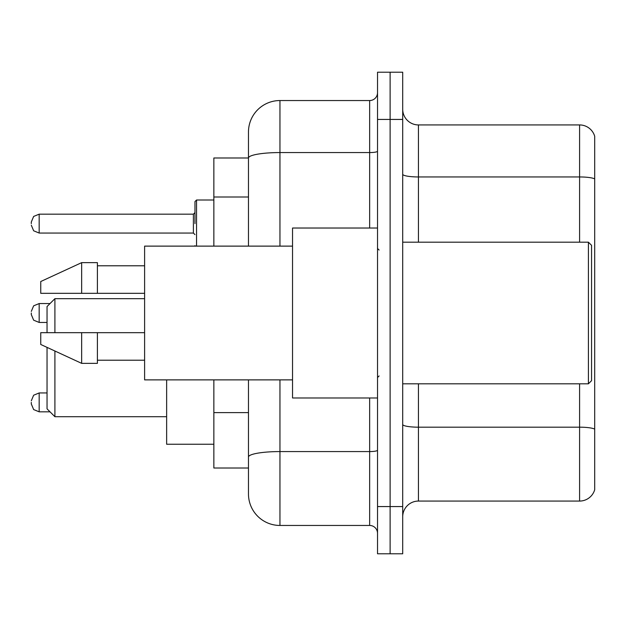 <?xml version="1.0" encoding="UTF-8"?>
<svg xmlns="http://www.w3.org/2000/svg" width="626" height="626" viewBox="0 0 626 626"><rect width="100%" height="100%" fill="white"/><g stroke="black" fill="none" stroke-linecap="round" stroke-linejoin="round"><path stroke-width="0.94" d="M248.475 157.987L213.857 157.987L213.857 246.12M279.955 379.88L279.955 525.457A31.472 31.472 0 0 1 248.475 493.977L248.475 468.013L213.857 468.013L213.857 379.88M248.475 493.977L248.475 379.88M377.525 506.567L377.525 553.783L390.115 553.783L390.115 506.567L390.115 553.783L402.706 553.783L402.706 506.567L390.115 506.567L390.115 119.433L390.115 506.567L377.525 506.567L377.525 119.433L390.115 119.433L390.115 72.217L390.115 119.433L402.706 119.433L402.706 506.567M402.706 119.433L402.706 72.217L377.525 72.217L377.525 119.433M279.955 525.457L369.653 525.457L369.653 397.98M248.475 188.348L248.475 132.023A31.472 31.472 0 0 1 279.955 100.543L369.653 100.543A7.872 7.872 0 0 0 377.525 92.679M248.475 462.504L248.475 421.259M248.475 246.12L248.475 158.026A31.472 5.462 180 0 1 279.955 152.564L369.653 152.564L369.653 100.543M248.475 132.023L248.475 149.332M377.525 533.321A7.872 7.872 0 0 0 369.653 525.457M594.7 429.366L594.7 489.728A15.736 15.736 0 0 1 579.59 501.066L418.442 501.066A15.736 15.736 0 0 0 402.706 516.802M594.7 136.272A15.736 15.736 0 0 0 579.59 124.934A15.736 15.736 0 0 1 594.7 136.272L594.7 489.728M594.7 178.926A15.736 2.731 180 0 0 579.59 176.955L579.59 124.934L418.442 124.934A15.736 15.736 0 0 1 402.706 109.198A15.736 15.736 0 0 0 418.442 124.934L418.442 242.184M47.036 347.383L47.036 408.841L54.908 416.713L166.641 416.713M54.908 351.014L54.908 416.713M166.641 379.88L166.641 444.249L213.857 444.249M47.036 332.672L47.036 306.544L54.908 298.68L54.908 332.672M588.409 242.184L591.554 245.329L591.554 380.671L588.409 383.816L588.409 242.184L402.706 242.184M377.525 228.02L292.538 228.02L292.538 397.98L377.525 397.98M292.538 246.12L144.606 246.12L144.606 379.88L292.538 379.88M81.662 293.328L40.745 293.328L40.745 281.528L81.662 262.638L81.662 293.328L144.606 293.328M81.662 262.638L97.398 262.638L97.398 293.328M144.606 332.672L97.398 332.672L97.398 363.362L81.662 363.362L81.662 332.672L40.745 332.672L40.745 344.472L81.662 363.362M40.745 332.672L51.16 332.672M97.398 332.672L81.662 332.672M31.3 402.385L31.3 403.966L31.3 402.385M31.3 313L31.3 314.573L31.3 313M194.968 223.615L194.968 201.58L194.968 223.615M31.3 223.615L31.3 222.034L31.3 223.615M248.475 197.002L213.857 197.002M248.475 412.604L213.857 412.604M377.525 450.211A7.872 1.369 0 0 1 369.653 451.573L279.955 451.573A31.472 5.462 180 0 0 248.475 457.043M279.955 100.543L279.955 246.12M369.653 228.02L369.653 152.564A7.872 1.369 0 0 0 377.525 151.195M594.7 429.146A15.736 2.731 180 0 0 579.59 427.182L418.442 427.182L418.442 501.066M579.59 501.066L579.59 383.816M579.59 242.184L579.59 176.955L418.442 176.955A15.736 2.731 0 0 1 402.706 174.224M418.442 383.816L418.442 427.182A15.736 2.731 0 0 1 402.706 424.451M31.3 400.812L33.648 395.209L39.172 392.948L33.648 395.209L31.3 400.812L33.648 395.209L39.172 392.948L33.648 395.209L31.3 400.812L33.648 395.209L39.172 392.948L33.648 395.209L31.3 400.812L33.648 395.209L39.172 392.948L33.648 395.209L31.3 400.812L33.648 395.209L39.172 392.948L33.648 395.209L31.3 400.812L33.648 395.209L39.172 392.948L33.648 395.209L31.3 400.812L33.648 395.209L39.172 392.948L33.648 395.209L31.3 400.812L33.648 395.209L39.172 392.948L39.172 411.83L33.648 409.568L31.3 403.966L33.648 409.568L39.172 411.83L33.648 409.568L31.3 403.966L33.648 409.568L39.172 411.83L33.648 409.568L31.3 403.966L33.648 409.568L39.172 411.83L33.648 409.568L31.3 403.966L33.648 409.568L39.172 411.83L33.648 409.568L31.3 403.966L33.648 409.568L39.172 411.83L33.648 409.568L31.3 403.966L33.648 409.568L39.172 411.83L33.648 409.568L31.3 403.966L33.648 409.568L39.172 411.83L50.025 411.83M50.025 303.555L39.172 303.555L39.172 322.445L33.648 320.183L31.3 314.573M213.857 200.007L196.541 200.007L196.541 246.12M193.395 214.17L39.172 214.17L39.172 233.052L193.395 233.052L193.395 214.17L194.968 212.597M54.908 298.68L144.606 298.68M402.706 383.816L588.409 383.816M379.098 250.048L377.525 248.475M97.398 265.784L144.606 265.784M97.398 360.216L144.606 360.216M379.098 375.952L377.525 377.525M39.172 392.948L47.036 392.948M39.172 411.83L33.648 409.568L31.3 403.966M39.172 322.445L47.036 322.445M39.172 303.555L33.648 305.817L31.3 311.427M195.038 246.12L194.968 245.642M39.172 233.052L33.648 230.791L31.3 225.188M39.172 214.17L33.648 216.432L31.3 222.034M193.395 233.052L194.968 234.625M196.541 200.007L194.968 201.58"/></g></svg>
